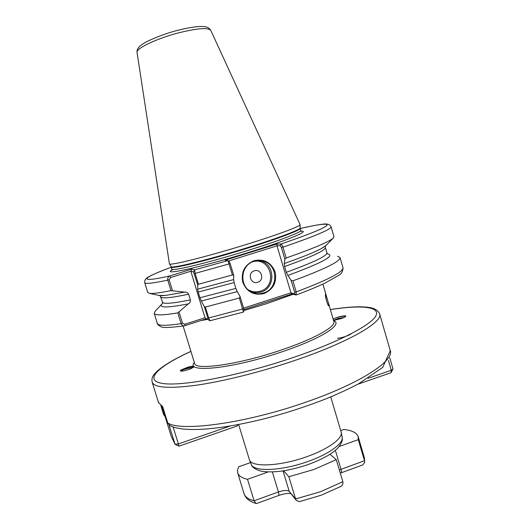 <?xml version="1.0" encoding="UTF-8"?>
<svg xmlns="http://www.w3.org/2000/svg" width="530" height="530" viewBox="0 0 530 530"><rect width="100%" height="100%" fill="white"/><g stroke="black" fill="none" stroke-linecap="round" stroke-linejoin="round"><path stroke-width="0.79" d="M326.579 301.086C325.546 296.992 325.195 294.654 325.519 294.07L327.262 299.059C328.501 303.081 329.017 305.373 328.799 305.936C328.308 305.777 327.566 304.16 326.579 301.086M249.285 459.391L249.517 460.053C251.856 467.586 280.708 466.241 307.221 456.535C328.534 449.016 343.056 438.224 341.181 432.222L330.746 396.897M263.933 293.594C253.877 295.687 246.828 291.931 242.793 282.318C240.845 272.022 244.615 264.801 254.095 260.667C264.178 258.66 271.194 262.443 275.149 272.029C277.071 282.238 273.334 289.426 263.933 293.594M254.155 261.29C239.752 265.053 238.851 287.889 252.909 292.6C256.434 293.938 259.998 294.044 263.609 292.924C279.376 288.691 278.071 263.099 261.939 260.826L254.155 261.29M257.706 282.265C250.577 284.842 246.987 272.857 254.294 270.843C261.423 268.293 264.987 280.244 257.706 282.265M210.735 30.289C209.343 28.077 207.323 26.878 204.679 26.699C201.347 26.096 192.847 26.48 177.033 30.495C160.391 34.788 144.524 42.188 141.762 44.765C138.297 47.104 136.727 49.654 137.045 52.41C135.892 48.508 156.469 38.611 178.332 32.933C197.511 28.189 208.336 27.361 210.807 30.448L300.079 224.594C301.027 226.005 278.647 234.445 247.477 244.105C208.449 256.288 169.573 265.967 169.468 263.867L169.401 263.708M333.489 320.292L341.419 318.583L345.553 316.655L345.467 315.873C342.883 315.794 339.313 316.595 334.755 318.265L333.138 319.093M344.248 317.47L337.994 318.51L333.536 320.292M334.423 320.233L342.943 318.033M160.828 405.616L163.591 414.493L165.115 416.64M189.203 369.364L183.685 370.901M193.317 367.449L193.324 367.151C192.86 366.515 191.038 366.528 187.865 367.184L181.141 369.927L186.196 368.098L193.324 367.436M181.141 369.927L180.452 370.45C180.478 371.722 183.877 371.179 190.648 368.827L193.881 366.999C194.603 365.859 192.602 365.919 187.865 367.184M158.45 402.383L162.684 406.695L167.772 423.026C181.22 431.91 245.741 423.324 305.578 402.27C360.692 383.349 395.175 360.32 390.14 350.231L379.685 314.032M327.891 253.95C335.225 255.712 321.862 262.893 287.803 275.481L291.102 280.284L292.918 280.84L296.19 291.911L296.151 294.998L291.884 294.011L243.966 309.513M206.607 318.722L184.5 325.811C182.996 326.01 181.869 325.287 181.134 323.651L177.822 312.879L188.243 303.882C167.01 307.93 158.291 307.937 162.067 303.889L162.544 303.445M147.757 292.467L149.506 293.362C152.66 293.779 159.822 292.871 170.998 290.639L167.765 280.118C167.46 277.965 168.182 276.567 169.918 275.931L191.701 269.127L194.656 269.856L195.159 273.473L198.445 284.259L232.431 274.957L227.94 260.594L225.091 260.23L277.071 243.985L280.893 244.038C281.609 244.144 282.298 245.191 282.96 247.172L286.16 257.984C313.495 248.424 329.203 241.779 333.264 238.056L333.946 236.612L331.111 226.88M198.445 284.259L197.697 284.796L197.69 289.168L233.624 279.588L233.743 275.415L232.431 274.957M158.649 295.369L165.413 295.455L184.652 292.149L170.998 290.639M198.194 292.05L199.936 297.774L235.857 288.386L234.108 282.576L198.194 292.05L197.69 289.168M162.518 302.067L162.571 302.239C163.598 304.22 172.866 303.432 190.383 299.881L188.647 294.203C171.157 297.867 161.922 298.774 160.941 296.939L160.888 296.767M201.307 301.04L204.394 306.777L205.382 307.049L239.381 298.026L240.123 296.634L237.255 291.632L201.307 301.04L199.936 297.774M161.869 304.101L155.244 311.117L154.243 313.435C155.177 315.529 163.035 315.343 177.822 312.879M205.382 307.049L208.74 318.086L210.039 320.729L243.462 312.071L239.381 298.026M233.624 279.588L234.108 282.576M184.652 292.149C186.5 291.924 187.832 292.606 188.647 294.203M235.857 288.386L237.255 291.632M190.383 299.881C190.601 301.669 189.886 303.001 188.243 303.882M243.429 312.051L244.038 310.381L243.754 308.685L207.866 318.185L204.394 306.777M286.16 257.984L284.875 259.25L284.265 263.536C302.133 257.249 314.562 252.22 321.551 248.444L326.255 245.257M325.473 245.973L325.354 247.437C325.884 250.206 312.289 256.58 284.577 266.55L286.286 272.314C313.952 262.237 327.494 255.718 326.904 252.75L325.4 247.596M292.918 280.84C325.115 268.975 340.81 261.184 340.008 257.467L337.504 256.215M284.577 266.55L284.265 263.536M287.803 275.481L286.286 272.314M243.588 308.129L290.937 292.825L277.018 245.847L228.496 261.032M194.656 269.856L227.94 260.594L229.304 261.661L230.186 263.609L233.743 275.415M240.123 296.634L243.754 308.685M290.937 292.825L294.7 294.004L294.634 292.235L291.102 280.284M284.875 259.25L281.417 247.55L280.383 245.635L277.018 245.847M197.697 284.796L193.549 271.956L190.827 271.234L170.574 277.568L169.123 279.741L172.469 290.652M179.067 312.144L182.492 323.3L184.89 324.241L204.997 317.755L190.827 271.234L191.701 269.127M204.997 317.755L208.065 319.603L207.866 318.185M295.978 295.024L294.7 294.004M291.884 294.011L290.95 293.09M280.383 245.635L280.893 244.038C308.235 234.71 323.572 228.529 326.891 225.502C328.342 223.077 319.464 224.077 300.265 228.51C315.098 225.184 323.81 223.686 326.381 224.011C328.878 224.216 330.442 225.131 331.071 226.747C331.502 229.179 315.469 235.989 282.96 247.172L281.417 247.55M276.865 245.562L277.071 243.985M169.123 279.741L167.765 280.118C153.13 283.232 145.465 284.12 144.769 282.788C144.365 280.979 145.114 279.337 147.002 277.879C149.586 275.878 157.721 272.301 171.415 267.153C141.941 277.972 136.521 283.411 169.918 275.931L170.574 277.568M194.576 270.002L193.549 271.956M185.175 325.645L184.89 324.241M390.272 350.694L382.693 367.436L358.585 383.8C349.316 388.642 338.915 393.465 327.394 398.275C309.195 405.49 290.016 411.843 269.856 417.349C222.772 429.618 184.129 433.089 169.739 425.524L167.772 423.026M337.398 338.153C339.213 338.61 348.634 335.901 351.324 333.695M345.891 316.072C342.546 316.152 338.836 316.887 334.755 318.265M193.238 367.502C188.475 367.992 184.162 369.158 180.299 370.987M290.546 493.569C287.909 493.099 284.067 493.695 279.019 495.371L256.845 503.427L255.983 503.427L254.082 500.79L278.435 491.959C283.782 490.21 287.379 490.031 289.228 491.409L295.574 498.949L320.676 491.688L342.824 481.69C343.235 483.877 342.532 485.48 340.704 486.5L321.12 495.239L299.417 501.652L296.31 500.433L295.574 498.949L288.877 476.742L314.025 469.447L336.285 459.662L329.945 454.283M339.339 469.944L364.494 460.749L358.3 439.675L358.121 436.501C356.663 432.718 351.927 430.373 343.904 429.466L340.704 430.599M339.154 446.525L358.3 439.675M342.824 481.69L336.285 459.662M283.603 470.832L288.877 476.742M243.966 493.417L244.105 493.861C245.191 496.994 248.517 499.306 254.082 500.79L247.523 479.319L268.081 471.958M250.544 462.577L238.646 466.798L237.486 470.09L237.738 473.065C238.752 475.96 242.018 478.047 247.523 479.319M358.24 436.906L364.249 457.337L364.647 462.604L362.745 464.949L340.286 473.131M389.762 357.79L392.975 368.913L391.286 370.291L388.45 360.486M368.072 378.321L391.286 370.291L391.06 372.696L357.856 384.197M392.975 368.913L391.06 372.696M161.895 406.291L171.163 436.084L175.046 444.266L169.063 425.027M237.996 424.649L237.321 425.948L178.941 446.174L178.378 443.941L230.02 426.08M173.111 427.001L178.378 443.941L175.046 444.266L178.941 446.174M237.321 425.948L237.155 424.808M293.063 294.302L266.351 303.769L243.985 310.54M194.57 363.269L194.656 363.534C195.385 370.569 238.381 364.554 280.264 350.35C313.786 339.233 336.504 326.453 333.84 321.485L322.883 284.1M333.589 320.637C343.891 324.095 320.822 338.948 281.099 352.106C231.696 368.913 184.831 373.398 194.311 362.427M190.932 351.417C158.814 366.038 143.107 380.149 162.187 383.395C180.81 386.781 238.222 376.088 291.838 357.982C338.067 342.42 371.272 325.042 375.902 315.767C380.613 306.433 360.552 304.889 330.349 309.593M330.336 309.546C342.142 307.705 352.172 306.79 360.433 306.817C367.548 307.135 375.883 306.983 379.559 313.594C384.005 321.604 348.733 342.413 293.282 360.976C259.634 372.318 222.693 381.474 196.087 385.264C169.176 388.755 154.541 387.768 152.196 382.296L158.609 402.899M251.194 464.187L251.326 464.512C253.698 472.104 282.311 470.898 308.546 461.259C329.647 453.799 344.003 443 342.128 436.939L341.234 432.5M259.263 260.548C275.116 262.847 276.355 287.995 260.846 292.156L252.916 292.606M248.225 289.764C252.075 291.977 256.123 292.447 260.369 291.169C277.647 286.452 271.453 257.944 253.85 261.389M300.079 224.654L300.159 227.9C301.086 229.41 279.019 237.844 248.292 247.384C209.814 259.428 171.415 268.869 171.223 266.669L171.163 266.577M300.159 227.966L300.205 228.304C301.716 229.682 279.582 238.195 248.424 247.874C209.496 260.064 170.859 269.498 171.382 267.047L171.356 266.961M300.232 228.39L300.808 230.365C302.339 231.802 280.231 240.395 249.08 250.081C210.172 262.29 171.515 271.638 172.005 269.101L171.978 269.008M300.159 231.285C311.978 230.02 289.307 239.772 250.021 251.995C201.48 267.259 158.887 276.474 173.032 269.425M230.186 263.609L194.305 273.639M147.81 292.626L144.723 282.656M157.284 323.267L157.357 323.512C158.371 325.857 166.294 325.904 181.134 323.651L182.492 323.3M294.634 292.235L296.19 291.911C328.289 279.82 343.871 271.704 342.95 267.57L340.068 257.679M169.408 263.781L137.065 52.549M207.641 319.351L201.022 320.524M341.313 472.74C341.671 472.455 341.558 471.302 340.982 469.275L335.364 450.328M296.31 500.433L289.228 491.409L283.04 470.918M279.019 495.371L278.435 491.959L272.374 471.952M194.583 363.302L183.135 326.023M342.181 437.21C343.003 440.033 341.578 443.617 337.901 447.949C335.43 450.328 334.417 451.401 328.52 455.171C322.883 458.483 316.337 461.524 308.871 464.28C289.903 470.772 274.162 473.098 261.641 471.269C255.54 469.653 252.101 467.4 251.326 464.512L249.517 460.053M169.468 263.867L171.382 267.047L171.852 270.26M238.659 424.523L249.378 459.695M159.603 295.581L149.506 293.362M162.458 303.637L162.571 302.239L160.133 295.634M184.5 325.811C170.395 327.712 162.458 327.971 160.696 326.599C157.94 324.824 156.827 323.79 157.357 323.512L154.243 313.435M161.451 295.68L165.413 295.455M326.049 245.469L333.264 238.056M323.538 247.305L321.551 248.444M327.56 253.916L326.904 252.75M343.016 267.789C342.963 271.347 341.406 273.95 338.332 275.607L324.665 283.265C316.913 286.882 307.407 290.791 296.151 294.998M300.835 230.451L301.438 231.285M229.304 261.654L228.377 260.945M194.126 270.856L194.609 269.916M208.065 319.603L209.92 320.69M259.322 260.555L261.939 260.826M190.919 351.377C175.397 358.439 164.174 365.011 157.258 371.093C152.083 376.207 151.527 378.175 152.196 382.296M255.983 503.427C249.517 501.479 245.562 498.293 244.105 493.861L237.738 473.065M364.66 462.498L364.375 457.761"/></g></svg>
